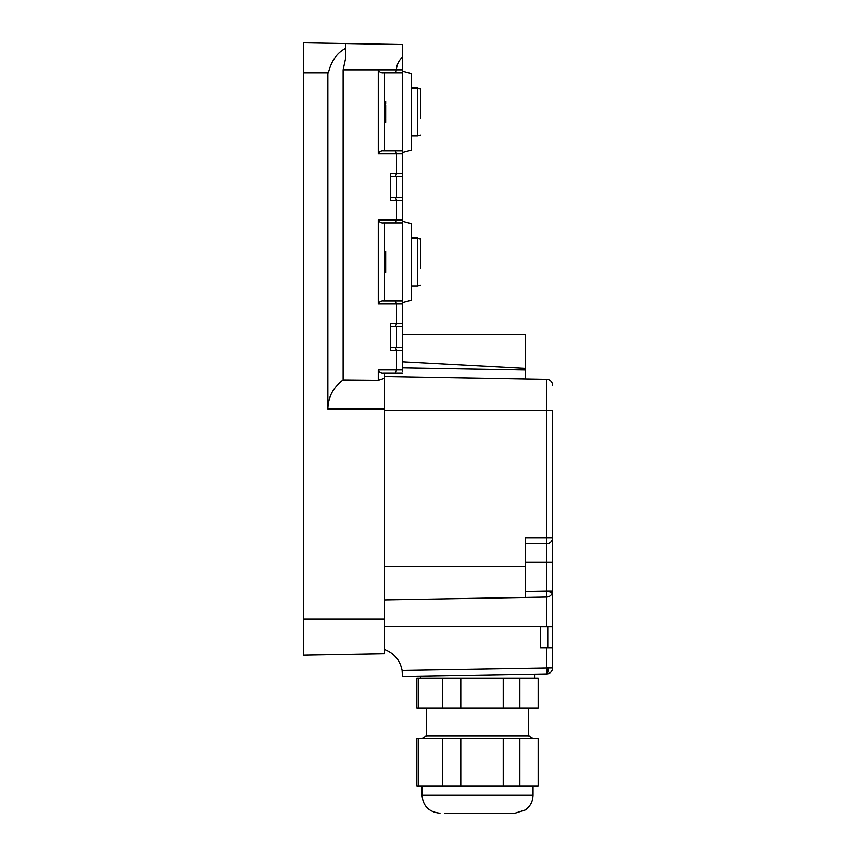 <?xml version="1.0" encoding="UTF-8"?>
<svg xmlns="http://www.w3.org/2000/svg" width="856" height="856" viewBox="0 0 856 856"><rect width="100%" height="100%" fill="white"/><g stroke="black" fill="none" stroke-linecap="round" stroke-linejoin="round"><path stroke-width="1.28" d="M395.633 150.859L396.489 153.855L378.288 153.855C379.39 151.608 381.177 150.603 383.649 150.859L402.491 150.859L402.491 176.368L395.633 176.368L396.489 173.372L396.489 153.855L402.491 153.855L402.491 152.753M395.633 176.368L390.475 176.368L396.489 176.368L396.489 197.383L390.475 197.383L390.475 200.379L390.475 173.372L402.491 173.372L402.491 220.998M303.431 72.814L328.394 72.814C331.304 61.001 336.997 52.89 345.46 48.471L345.46 43.538L303.431 42.8L303.431 655.118L363.468 654.08L303.431 655.118M384.472 653.706L363.468 654.08L384.472 653.706L384.472 372.97L402.491 372.97L395.633 372.97L396.489 369.974L396.489 350.468L390.475 350.468L390.475 323.45L390.475 326.446L390.475 323.45L396.489 323.45L396.489 303.934L378.288 303.934L378.288 219.896C379.401 222.153 381.188 223.159 383.649 222.892L402.491 222.892L402.491 221.436M384.472 408.997L327.869 408.997L327.869 72.814M378.288 153.855L378.288 69.818C379.39 72.064 381.177 73.07 383.649 72.814L384.472 72.814L384.472 150.859L402.491 150.859L402.491 152.315M327.869 408.997C328.223 396.799 333.316 387.158 343.149 380.096L343.149 69.818L345.46 59.139L345.46 48.471M343.149 380.096L378.288 380.417L378.288 369.974C379.401 372.232 381.188 373.237 383.649 372.97L383.584 372.97M395.633 222.892L396.489 219.896L396.489 200.379L390.475 200.379M378.288 303.934C379.401 301.676 381.188 300.681 383.649 300.938L395.633 300.938L396.489 303.934L402.491 303.934L402.491 323.45L396.489 323.45L395.633 326.446L390.475 326.446L396.489 326.446L396.489 347.461L390.475 347.461L395.633 347.461L396.489 350.468L402.491 350.468L402.491 371.515M390.475 347.461L390.475 350.468M395.633 197.383L396.489 200.379L402.491 200.379L402.491 197.383L390.475 197.383M402.491 350.468L402.491 347.461L395.633 347.461M402.491 221.244L411.49 223.662L411.49 300.178L402.491 302.585L402.491 303.934L402.491 300.938L384.472 300.938L384.472 222.892L402.491 222.892L402.491 302.403M395.633 300.938L402.491 300.938M546.663 647.682L552.569 647.682L552.569 667.905A6.003 6.003 0 0 1 546.663 673.907L402.438 676.422L402.117 670.43L552.569 667.905A6.003 6.003 0 0 1 546.663 673.907L546.663 647.682L540.564 647.682L540.564 626.678L552.569 626.678L552.569 609.568M402.438 676.422L402.117 670.43C400.052 660.211 394.177 653.203 384.472 649.394M395.633 326.446L402.491 326.446L402.491 323.45L402.491 349.366M384.472 271.673L385.682 271.673L385.682 254.97L384.472 254.97M385.682 256.03L384.472 256.254M384.472 251.632L385.682 251.407L385.682 254.97M547.765 647.682L547.765 626.678M552.569 647.682L552.569 626.678M546.663 626.678L552.569 626.303L552.569 410.195L546.663 410.195L546.663 379.411L384.472 376.576L546.663 379.411A6.003 6.003 0 0 1 552.569 385.414L552.569 385.585M402.491 361.788L525.552 368.422L525.552 379.037L384.472 376.576M525.552 368.422L525.552 334.557L402.491 334.557M525.552 376.276L525.552 379.037M525.552 538.745L525.552 566.276L384.472 566.276M525.552 566.276L525.552 597.435L384.472 599.895M525.552 543.763L546.567 543.763A6.003 6.003 0 0 0 552.569 537.761A6.003 6.003 0 0 1 546.567 543.763A6.003 6.003 0 0 0 552.569 537.761L525.552 537.761M383.649 372.97L395.633 372.97M384.472 105.106L385.682 105.106L385.682 111.087L384.472 111.087M384.472 103.961L385.682 103.961L385.682 101.329L384.472 101.329M384.472 122.344L385.682 122.344L385.682 118.909L385.682 119.712L384.472 119.712M384.472 112.585L385.682 112.585L385.682 118.567L384.472 118.567M385.682 112.585L385.682 111.087M552.569 562.071L546.567 562.071L546.567 591.057L552.569 591.057A6.003 6.003 0 0 1 546.663 597.06L546.567 591.057L552.377 592.566M402.491 150.859L402.491 72.814L384.472 72.814M402.491 152.507L411.49 150.1L411.49 73.573L402.491 71.166M411.49 88.093L417.493 88.093L417.493 135.847L411.49 135.847M411.49 238.171L417.493 238.171L417.493 285.925L411.49 285.925M532.71 738.161L528.548 735.764L426.502 735.764L422.34 738.161M456.997 813.2L515.045 813.2L456.997 813.2M495.431 813.2L444.81 813.2L495.431 813.2M519.86 786.183L519.86 738.161L538.167 738.161L538.167 786.183L460.806 786.183L460.806 738.161L416.883 738.161L416.883 786.183L460.806 786.183M418.477 786.183L418.477 738.161M442.606 786.183L442.606 738.161M503.242 786.183L503.242 738.161L460.806 738.161M519.86 738.161L503.242 738.161M420.499 268.452L420.499 239.134L417.493 238.171L420.499 238.706L417.493 238.171M420.499 118.374L420.499 89.045L417.493 88.093L420.499 88.628L417.493 88.093M519.86 708.147L519.86 678.134L538.167 678.134L538.167 708.147L416.883 708.147L416.883 678.134L418.477 678.134L418.477 708.147M519.86 678.134L503.242 678.134L503.242 708.147M418.477 678.134L442.606 678.134L442.606 708.147M442.606 678.134L460.806 678.134L460.806 708.147M503.242 678.134L460.806 678.134M525.552 597.435L546.663 597.06L546.663 626.303L384.472 626.303M546.663 379.411A6.003 6.003 0 0 1 552.569 385.414M378.288 219.896L402.491 219.896L402.491 222.892M390.475 176.368L390.475 173.372M378.288 380.417L384.472 378.373M383.649 72.814L395.633 72.814L396.489 69.818C396.531 65.195 398.532 60.915 402.491 56.978L402.491 44.533L303.431 42.8M402.491 56.978L402.491 72.814L395.633 72.814M384.472 619.102L303.431 619.102M402.491 369.974L378.288 369.974M402.491 69.818L343.149 69.818M525.552 562.071L546.567 562.071L546.663 410.195L384.472 410.195M525.552 370.038L402.491 367.887M548.172 667.905A6.003 1.605 89 0 1 546.663 673.907M525.552 591.432L546.567 591.057M552.377 667.905L551.542 667.905M440.005 813.2C429.07 812.13 423.067 806.127 421.997 795.192L533.053 795.192C532.892 801.344 530.346 806.256 525.402 809.926L515.045 813.2M385.682 251.407L384.472 251.407M385.682 272.422L384.472 272.422M420.499 678.134L420.499 676.101M534.561 678.134L534.561 674.111M533.053 795.192L533.053 786.183M421.997 795.192L421.997 786.183M420.499 285.123L417.493 285.925M420.499 135.045L417.493 135.847M528.548 735.764L528.548 708.147M426.502 735.764L426.502 708.147M411.49 237.904L417.493 237.904M411.49 87.826L417.493 87.826"/></g></svg>
